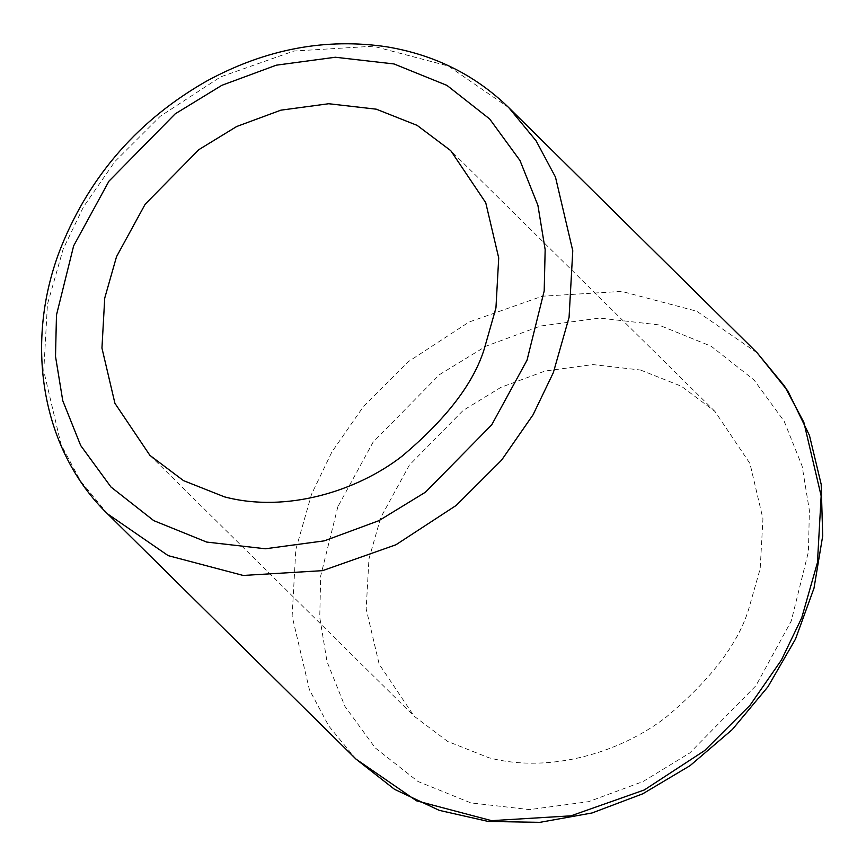 <?xml version="1.0" encoding="UTF-8"?>
<svg xmlns="http://www.w3.org/2000/svg" width="866" height="866" viewBox="0 0 866 866"><rect width="100%" height="100%" fill="white"/><g stroke="black" fill="none" stroke-linecap="round" stroke-linejoin="round"><path stroke-width="0.65" stroke-dasharray="4.33 3.25" d="M640.526 370.031L681.401 386.247L714.98 411.48L749.967 463.537L762.946 518.777L760.175 568.767L748.376 610.194C737.626 644.51 710.174 680.178 666.041 717.221C621.517 751.731 550.7 774.172 488.608 757.674L447.722 741.458L414.154 716.214L379.156 664.157L366.177 608.917L368.959 558.927L380.759 517.5L409.38 465.085L463.094 410.473L500.927 387.34L545.093 371.016L592.939 364.586L640.526 370.031M757.187 352.873L696.719 311.219L621.701 291.398L542.289 296.215L468.982 322.076L408.6 361.501L363.287 406.739L331.83 452.074L311.554 494.226L295.826 549.466L292.123 616.116L309.433 689.769L328.766 725.989L356.088 759.179M337.87 506.686L320.701 575.901L319.738 617.22L326.991 661.548L344.917 706.364L375.227 747.878L417.964 781.468L470.877 802.901L529.57 809.613L588.588 801.678L643.048 781.543L689.715 753.009L755.964 685.666L791.264 621.019L808.422 551.794L809.385 510.485L802.133 466.157L784.206 421.331L753.907 379.828L711.17 346.227L658.247 324.804L599.564 318.082L540.546 326.027L486.086 346.151L439.419 374.686L373.159 442.039L337.87 506.686M107.709 513.982L80.386 480.792L61.053 444.583L43.744 370.929L47.457 304.269L63.186 249.029L83.461 206.887L114.907 161.541L160.221 116.304L220.603 76.89L293.92 51.029L373.322 46.212L448.35 66.032L508.818 107.676M714.98 411.48L450.753 150.641M149.926 455.375L414.154 716.214"/><path stroke-width="1.3" d="M484.148 349.355L495.947 307.928L498.719 257.938L485.739 202.698L450.753 150.641L417.174 125.397L376.299 109.181L328.712 103.736L280.855 110.177L236.699 126.501L198.866 149.634L145.152 204.246L116.531 256.661L104.732 298.088L101.95 348.078L114.929 403.318L149.926 455.375L183.495 480.619L224.381 496.835C286.473 513.332 357.29 490.892 401.813 456.382C445.947 419.339 473.399 383.67 484.148 349.355M356.088 759.179L416.557 800.833L491.574 820.654L570.986 815.837L644.293 789.965L704.675 750.551L749.988 705.314L781.446 659.979L801.721 617.826L817.45 562.586L821.152 495.937L803.843 422.272L784.509 386.063L757.187 352.873L787.833 390.945L809.439 435.371L821.185 484.343L822.7 535.946L814.008 588.166L795.508 639.076L767.936 686.781L732.344 729.497L690.083 765.641L642.734 793.819L592.063 812.968L539.94 822.332L488.348 821.466L439.235 810.349L394.539 789.327L356.088 759.179L107.709 513.982L168.177 555.636L243.205 575.457L322.607 570.64L395.924 544.779L456.306 505.354L501.62 460.117L533.066 414.782L553.342 372.629L569.07 317.389L572.772 250.739L555.474 177.086L536.13 140.866L508.818 107.676C475.423 75.169 434.873 54.904 387.167 46.883C326.027 37.649 266.014 48.951 207.147 80.798C139.285 119.367 90.778 174.391 61.627 245.857C23.122 341.193 41.059 449.725 107.709 513.982M73.642 245.847L108.932 181.2L175.192 113.847L221.858 85.312L276.319 65.177L335.337 57.243L394.019 63.954L446.943 85.388L489.68 118.988L519.979 160.491L537.905 205.307L545.158 249.635L544.194 290.954L527.037 360.169L491.736 424.816L425.487 492.169L378.821 520.704L324.36 540.839L265.342 548.773L206.649 542.062L153.737 520.628L110.989 487.028L80.69 445.525L62.763 400.709L55.511 356.381L56.474 315.062L73.642 245.847M508.818 107.676L757.187 352.873"/></g></svg>
